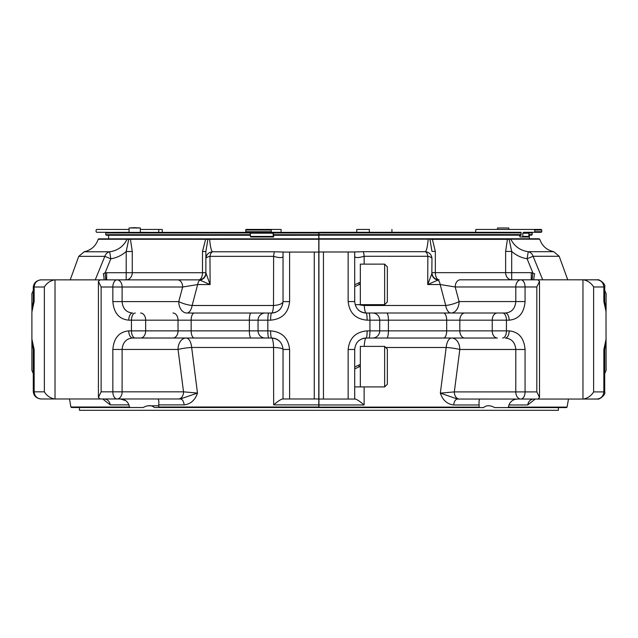 <?xml version="1.0" encoding="UTF-8"?>
<svg xmlns="http://www.w3.org/2000/svg" width="638" height="638" viewBox="0 0 638 638"><rect width="100%" height="100%" fill="white"/><g stroke="black" fill="none" stroke-linecap="round" stroke-linejoin="round"><path stroke-width="0.96" d="M354.704 301.567C355.438 308.569 359.258 312.381 366.156 313.011A7.154 0.981 -90 0 1 367.137 320.172C355.733 319.191 349.401 312.995 348.149 301.567L354.704 301.567L354.704 251.994L318.928 251.994L318.928 407.578L483.476 407.578L484.768 406.709C486.977 405.433 489.657 405.433 492.799 406.709L494.809 407.578L507.625 407.578L508.438 407.108L508.965 404.963C510.56 401.158 513.454 399.189 517.625 399.053M318.928 251.994L318.928 239.178L428.186 239.178C427.556 246.38 426.623 250.559 425.394 251.699A7.154 3.246 90 0 1 427.851 256.293A7.154 2.704 0 0 1 431.958 258.741A7.154 7.058 180 0 0 425.394 251.699L363.11 251.699A7.154 1.348 90 0 1 364.131 256.293C358.341 257.935 355.199 257.959 354.704 256.364M520.56 232.304L318.928 232.304L318.928 239.178M475.589 232.304L475.876 229.441L541.199 229.441L541.758 230.015L541.758 231.73L541.199 232.304L534.413 232.304L534.947 231.73L541.758 231.73M356.77 232.304L356.77 229.473L369.458 229.441L356.77 229.473M369.346 232.304L369.346 229.528M162.267 232.391L162.267 229.528L158.591 229.441L162.267 229.528M158.766 232.391L158.766 229.473M281.087 232.391L281.063 229.441L268.407 229.441M31.9 353.667L31.9 339.121L34.149 349.449L34.149 391.828C34.643 396.238 37.004 398.622 41.231 398.973L120.279 398.973C124.442 399.101 127.329 401.071 128.94 404.883L129.466 407.02L130.272 407.499L143.087 407.499L145.081 406.621C148.231 405.353 150.903 405.353 153.112 406.621L154.396 407.499L158.679 407.499L158.878 401.414L158.224 398.973L180.323 398.973L197.485 393.072L191.663 347.463A11.436 5.63 90 0 0 186.121 338.012L271.605 338.012A11.436 2.002 -90 0 1 273.574 347.463A11.436 2.018 180 0 1 283.041 349.449C282.307 342.462 278.495 338.65 271.605 338.012A7.146 0.981 90 0 1 270.624 330.867C282.02 331.84 288.344 338.036 289.596 349.449L289.596 398.973L318.785 398.973L318.785 238.851L108.596 238.851L108.596 235.255M558.394 407.578L558.394 410.314L79.463 410.314L79.463 407.499M158.782 405.808L148.199 405.808M279.484 232.391L273.495 232.304L273.487 232.966L318.785 232.966L318.785 232.391L273.495 232.391M318.785 232.966L318.785 238.851L209.902 238.851L209.631 239.258C210.269 246.443 211.194 250.614 212.43 251.771A7.146 7.05 180 0 0 205.867 258.805L205.867 251.5L207.884 239.306L127.098 239.258A0.574 0.494 90 0 1 127.576 238.851L98.746 238.851L98.204 239.258L127.098 239.258C123.485 246.459 117.671 250.63 109.664 251.771A7.146 6.372 90 0 0 104.839 256.356L110.821 258.805L109.664 251.771L84.176 251.771C91.178 250.208 95.852 246.037 98.204 239.258M318.785 398.973L318.785 407.02L158.758 407.02M158.679 407.499L318.785 407.499L318.785 407.02M250.391 232.966L105.741 232.966L106.307 232.391L250.216 232.391M273.487 232.966L273.487 234.68L318.785 234.68M105.741 232.966L105.741 234.68L106.307 235.255L250.399 235.255M273.487 234.68L273.495 235.278L318.785 235.255M105.741 234.68L250.399 234.68M127.576 238.851L209.902 238.851M283.041 256.436C282.554 258.023 279.42 257.999 273.63 256.356A7.146 1.348 -90 0 1 274.643 251.771L283.336 252.034M289.596 252.066L289.596 301.591C288.36 312.987 282.036 319.183 270.624 320.172A7.146 0.981 -90 0 1 271.605 313.027C278.487 312.405 282.299 308.593 283.041 301.591L283.041 252.066L318.785 252.066M289.596 398.973L282.371 398.973C280.361 399.627 277.458 401.597 273.654 404.883L273.574 347.463L191.663 347.463A11.436 1.459 172.6 0 0 178.034 349.449A11.436 8.087 -90 0 1 186.121 338.012M132.648 338.012A7.146 3.876 90 0 1 128.772 330.867C119.131 331.808 113.827 338.004 112.846 349.449L112.846 391.828L101.123 391.828L98.412 397.394L100.007 398.973L117.049 398.973A7.146 5.056 -90 0 0 122.105 391.828L112.846 391.828A7.146 4.203 90 0 0 117.049 398.973L180.323 398.973A7.146 3.876 -90 0 1 184.143 404.883C190.634 404.117 195.076 400.178 197.485 393.072L183.529 391.828L178.034 349.449L122.105 349.449C122.759 342.375 126.276 338.555 132.648 338.012L268.861 338.012A7.146 1.037 90 0 1 267.824 330.867L270.624 330.867M318.928 234.593L521.094 234.593L521.047 235.278L519.579 235.845L520.114 236.993L528.328 236.993L528.894 236.419L528.894 233.205L529.779 232.304M534.413 229.441L534.947 231.73M522.251 236.993L522.785 236.419L522.785 233.205L523.623 232.304L534.413 232.304M520.114 236.993L526.063 236.993M521.047 232.304L521.094 234.593M486.164 232.304L485.311 232.304M369.458 229.441L366.603 229.441M391.923 229.441L391.923 232.304L387.784 232.304M373.07 232.304L386.795 232.304L373.07 232.304M129.059 232.304L110.805 232.391M208.299 238.851A0.574 0.423 90 0 0 207.884 239.306L318.785 239.258M128.852 238.851L126.204 251.5C121.802 255.399 116.682 257.832 110.821 258.805L105.134 272.777L106.65 272.705L106.65 279.859M130.957 238.851A0.574 0.486 90 0 0 130.471 239.425L132.265 251.5L126.204 251.5L126.204 272.705L106.65 272.705M205.731 238.851L202.501 251.5L205.867 251.5L205.867 272.705A7.146 7.146 0 0 1 198.721 279.859L158.878 279.859M289.596 301.591L283.041 301.591A11.436 3.964 0 0 1 273.495 305.498L273.63 256.356L209.974 256.356L210.101 284.564L197.652 284.564A7.146 3.461 -90 0 1 199.933 280.146L198.992 279.891A7.146 7.122 0 0 0 205.867 272.777L205.867 258.805A7.146 2.704 0 0 1 209.974 256.356A7.146 3.238 -90 0 1 212.43 251.771L274.643 251.771M314.263 252.066L314.263 398.973M283.041 398.973L283.041 349.449L289.596 349.449M54.461 279.859C50.043 280.824 46.678 283.208 44.357 287.004L34.149 287.004C34.643 282.594 37.004 280.21 41.231 279.859L117.049 279.859L100.007 279.859L98.412 281.438L101.123 287.004L101.123 391.828M140.32 232.304L148.614 232.391M129.059 229.441L96.665 229.441L96.099 230.015L96.099 231.73L96.665 232.304L108.077 232.304M140.32 229.441L158.591 229.441M279.484 232.304L264.786 232.304M251.428 236.993L273.654 236.993L273.495 235.278M250.08 232.304L250.606 236.993L273.295 236.993L273.064 232.304L271.254 232.304L271.254 229.441L281.063 229.441M271.254 229.441L245.933 229.441L245.734 230.015L245.933 232.304L271.254 232.304M125.534 400.544L120.279 398.973M117.049 279.859L177.611 279.859A7.146 5.056 -90 0 1 182.659 287.004L122.105 287.004A7.146 5.056 -90 0 0 117.049 279.859A7.146 4.203 90 0 0 112.846 287.004L122.105 287.004L122.105 301.591C122.751 308.656 126.268 312.468 132.648 313.027A7.146 3.876 -90 0 0 128.772 320.172C119.147 319.247 113.843 313.051 112.846 301.591L178.76 301.591L182.659 287.004L197.652 284.564L192.126 305.498A11.436 2.855 15 0 1 178.76 301.591A11.436 8.087 -90 0 0 186.846 313.027L271.605 313.027A11.436 11.436 0 0 0 275.935 312.173A11.436 11.436 0 0 1 271.605 313.027A11.436 2.01 -90 0 0 273.495 305.498L192.126 305.498A11.436 5.614 90 0 1 186.846 313.027L268.861 313.027A7.146 1.037 -90 0 0 267.824 320.172L270.624 320.172M265.201 313.027A7.146 7.146 0 0 0 258.055 320.172L258.055 330.867A7.146 7.146 0 0 0 265.201 338.012M279.651 341.322A11.436 11.436 0 0 0 271.605 338.012A11.436 11.436 0 0 1 279.651 341.322M177.611 279.859L198.721 279.859A7.146 3.78 -90 0 0 202.501 272.705L132.265 272.705A7.146 6.069 -90 0 1 126.204 279.859L126.204 272.705L132.265 272.705L132.265 251.5M102.71 398.973L110.199 404.883A7.146 6.005 90 0 0 104.281 398.973L104.959 399.093M130.272 407.499L71.456 407.499L70.898 407.02L69.478 398.973M178.473 398.973A7.146 5.056 -90 0 0 183.529 391.828L122.105 391.828L122.105 349.449L112.846 349.449M205.867 272.777L210.101 284.564L199.933 280.146A7.146 6.882 -33.5 0 0 205.986 273.774M278.527 310.69A11.436 11.436 0 0 0 279.643 309.717A11.436 11.436 0 0 1 278.527 310.69M54.461 398.973C50.043 398.008 46.678 395.624 44.357 391.828L33.288 391.828C33.838 395.823 36.254 398.2 40.545 398.949L41.223 398.973L40.545 398.949C36.254 398.2 33.838 395.823 33.288 391.828L33.288 349.449L34.149 349.449M95.229 279.859L104.839 256.356L78.753 256.356L84.176 251.771M103.978 279.859A7.146 1.069 76.8 0 0 103.324 273.774L105.134 272.777L105.78 279.859M41.223 279.859L40.545 279.883C36.254 280.632 33.838 283.009 33.288 287.004L34.149 287.004L34.149 301.591L31.9 311.918L31.9 370.271L33.288 373.549M31.9 311.918L32.004 308.872M31.9 309.382L31.9 293.639L33.288 290.354M32.004 342.167L31.9 339.121M360.326 284.046L354.704 286.661L360.326 284.046L360.334 264.132L384.642 264.132L384.642 304.653L360.334 304.653L360.326 284.046M354.704 284.771L360.326 282.156L354.704 284.771M384.642 304.653L387.338 301.957L387.338 266.828L384.642 264.132M360.326 366.3L354.704 368.923L360.326 366.3L360.334 346.386L384.642 346.386L384.642 386.915L360.334 386.915L360.326 366.3M354.704 367.033L360.326 364.41L354.704 367.033M384.642 386.915L387.338 384.212L387.338 349.09L384.642 346.386M596.753 279.811L582.965 279.811L597.471 279.843C599.026 278.838 606.092 284.221 604.704 286.972L603.851 286.972C603.357 282.554 600.988 280.17 596.753 279.811L537.922 279.811L539.525 281.398L536.813 286.972L536.813 391.899L539.525 397.466L537.922 399.053L457.526 399.053L440.348 393.136C442.756 400.257 447.206 404.197 453.706 404.963A7.154 3.884 90 0 1 457.526 399.053L479.648 399.053L478.994 401.493L479.194 407.578M364.266 304.653L364.266 305.482A11.452 2.01 90 0 0 366.156 313.011A11.452 11.452 0 0 1 358.101 309.701A11.452 11.452 0 0 0 366.156 313.011L386.708 313.011A7.154 1.715 -90 0 1 388.422 320.172L388.422 330.875L459.831 330.875L459.831 320.172L492.225 320.172L492.225 330.875A7.154 5.056 90 0 0 497.281 338.028L464.895 338.028A7.154 5.056 90 0 1 459.831 330.875L509.132 330.875C518.766 331.8 524.077 338.004 525.066 349.48L459.815 349.48L454.32 391.899L440.348 393.136L446.177 347.487A11.452 1.459 -172.6 0 1 459.815 349.48A11.452 8.095 90 0 0 451.72 338.028A11.452 5.63 -90 0 0 446.177 347.487L385.743 347.487M364.131 386.915L364.107 404.963C360.295 401.669 357.392 399.699 355.382 399.053L318.928 399.053M364.226 346.386A11.452 2.002 90 0 1 366.156 338.028C359.266 338.65 355.454 342.47 354.704 349.48L354.704 399.053M354.704 349.48L348.149 349.48C349.385 338.068 355.717 331.864 367.137 330.875A7.154 0.981 90 0 1 366.156 338.028A11.452 11.452 0 0 0 361.826 338.882A11.452 11.452 0 0 1 366.156 338.028L464.895 338.028M359.226 340.365A11.452 11.452 0 0 0 358.109 341.338A11.452 11.452 0 0 1 359.226 340.365M366.156 338.028L497.281 338.028M386.708 313.011L450.994 313.011A11.452 8.095 90 0 0 459.089 301.567A11.452 2.863 -15 0 1 445.715 305.482L364.266 305.482A11.452 3.972 0 0 1 358.963 304.653M431.958 258.741L431.838 273.726L427.723 284.524L427.851 256.293L364.131 256.293L364.154 264.132M353.293 251.994L363.11 251.699M529.325 235.167L529.325 238.771L427.915 238.771L429.94 239.218L431.958 251.428L435.331 251.428L432.389 239.346L429.94 239.218A0.574 0.423 90 0 0 429.526 238.771L432.093 238.771L432.389 239.346L507.433 239.346A0.574 0.486 90 0 0 506.939 238.771L432.093 238.771M429.526 238.771L318.928 238.771M506.939 238.771L510.328 238.771A0.574 0.494 90 0 1 510.807 239.178L507.433 239.346L505.631 251.428L511.7 251.428L509.044 238.771M542.707 279.811L533.089 256.293L559.199 256.293L553.776 251.699L528.256 251.699L527.1 258.741L533.089 256.293A7.154 6.38 -90 0 0 528.256 251.699C520.225 250.543 514.403 246.364 510.807 239.178L539.732 239.178L539.182 238.771L510.328 238.771M318.928 235.167L521.047 235.167M528.894 235.167L531.614 235.167L532.188 234.593L528.894 234.593M526.717 232.304L531.614 232.304L532.188 232.87L532.188 234.593M367.137 320.172L379.722 320.172L379.722 330.875L379.722 320.172L459.831 320.172A7.154 5.056 -90 0 1 464.895 313.011L443.538 313.011A7.154 3.158 -90 0 1 446.688 320.172L446.688 330.875A7.154 3.158 90 0 1 443.538 338.028M464.895 313.011L505.256 313.011C511.628 312.468 515.145 308.656 515.799 301.567L459.089 301.567L455.189 286.972L440.18 284.524L427.723 284.524L437.899 280.098A7.154 3.461 90 0 1 440.18 284.524L445.715 305.482A11.452 5.622 -90 0 0 450.994 313.011M323.45 251.994L323.45 399.053M367.137 330.875L379.722 330.875A7.154 7.154 0 0 1 372.568 338.028M459.384 399.053A7.154 5.056 90 0 1 454.32 391.899L515.799 391.899A7.154 5.056 90 0 0 520.863 399.053A7.154 4.211 -90 0 0 525.066 391.899L515.799 391.899L515.799 349.48C515.153 342.399 511.644 338.587 505.256 338.028A7.154 3.884 90 0 0 509.132 330.875M582.965 279.811L582.965 399.053L597.471 399.021C599.026 400.026 606.092 394.643 604.704 391.899L603.851 391.899C603.357 396.31 600.988 398.694 596.753 399.053L533.966 399.053M533.105 399.077L533.647 399.053A7.154 6.013 -90 0 0 527.722 404.963L535.218 399.053M508.438 407.108L567.062 407.108L566.504 407.578L507.625 407.578M478.994 279.811L460.245 279.811A7.154 5.056 90 0 0 455.189 286.972L515.799 286.972L515.799 301.567L525.066 301.567C524.093 313.027 518.782 319.231 509.132 320.172A7.154 3.884 -90 0 0 505.256 313.011M537.922 279.811L460.245 279.811M379.722 320.172A7.154 7.154 0 0 0 372.568 313.011A7.154 7.154 0 0 1 379.722 320.172A7.154 7.154 0 0 0 372.568 313.011M532.148 279.811L532.794 272.729L527.1 258.741C521.286 257.792 516.158 255.352 511.7 251.428L511.7 279.811A7.154 6.069 90 0 1 505.631 272.657L435.331 272.657A7.154 3.788 90 0 0 439.111 279.811A7.154 7.154 0 0 1 431.958 272.657L435.331 272.657L435.331 251.428M583.515 399.053C587.941 398.088 591.306 395.704 593.627 391.899L603.851 391.899L603.851 349.48L606.1 339.137L605.996 342.183M583.515 279.811C587.941 280.776 591.306 283.16 593.627 286.972L593.627 391.899M439.111 279.811L437.899 280.098A7.154 6.89 -146.5 0 1 431.838 273.726M520.863 279.811A7.154 5.056 90 0 0 515.799 286.972L525.066 286.972A7.154 4.211 -90 0 0 520.863 279.811M531.271 279.811L531.271 272.657L505.631 272.657L505.631 251.428M431.958 272.729A7.154 7.13 180 0 0 438.84 279.851M605.996 308.856L606.1 370.311L604.704 373.605M606.1 311.91L603.851 301.567L603.851 286.972L593.627 286.972M531.271 272.657L534.604 273.726A7.154 1.069 103.2 0 0 533.942 279.811M604.704 290.322L606.1 293.608L606.1 309.677M134.69 227.686L140.32 227.973L129.059 227.973L134.69 227.686M497.536 227.973L508.797 227.973L497.536 227.973L497.536 229.441M273.654 404.883L318.785 404.883M158.798 404.883L184.143 404.883M534.947 230.015L541.758 230.015M522.785 233.205L528.894 233.205M522.785 236.419L528.894 236.419M194.303 313.027A7.146 3.15 -90 0 0 191.153 320.172L267.824 320.172L267.824 330.867L249.354 330.867A7.146 1.715 90 0 0 251.069 338.012M250.399 236.419L273.2 236.419M250.399 233.205L273.2 233.205M245.734 231.73L271.166 231.73M245.734 230.015L271.166 230.015M202.501 251.5L202.501 272.705L205.867 272.705M55.02 279.859L55.02 398.973M110.199 404.883L128.94 404.883M129.466 407.02L70.898 407.02M44.357 287.004L44.357 391.828M112.846 301.591L112.846 287.004L101.123 287.004M128.772 320.172L191.153 320.172L191.153 330.867A7.146 3.15 90 0 0 194.303 338.012M128.772 330.867L249.354 330.867L249.354 320.172A7.146 1.715 -90 0 1 251.069 313.027M172.97 313.027A7.146 5.056 -90 0 1 178.026 320.172L178.026 330.867A7.146 5.056 90 0 1 172.97 338.012M140.607 313.027A7.146 5.056 -90 0 1 145.663 320.172L145.663 330.867A7.146 5.056 90 0 1 140.607 338.012M135.28 313.027A7.146 3.82 -90 0 0 131.46 320.172L131.46 330.867A7.146 3.82 90 0 0 135.28 338.012M33.288 287.004L33.288 301.591L34.149 301.591M33.12 346.697A4.578 1.627 180 0 1 31.9 345.597M358.971 284.676L358.971 282.786M358.971 366.93L358.971 365.04M479.114 407.108L318.928 407.108M453.706 404.963L479.074 404.963M318.928 404.963L364.107 404.963M348.149 349.48L348.149 399.053M348.149 251.994L348.149 301.567M318.928 232.87L521.094 232.87M528.958 232.87L532.188 232.87M368.9 313.011A7.154 1.045 -90 0 1 369.936 320.172L369.936 330.875A7.154 1.045 90 0 1 368.9 338.028M497.281 313.011A7.154 5.056 -90 0 0 492.225 320.172L506.436 320.172L506.436 330.875A7.154 3.828 90 0 1 502.616 338.028M379.722 330.875L388.422 330.875A7.154 1.715 90 0 1 386.708 338.028M508.965 404.963L527.722 404.963M509.132 320.172L506.436 320.172A7.154 3.828 -90 0 0 502.616 313.011M525.066 349.48L525.066 391.899L536.813 391.899M536.813 286.972L525.066 286.972L525.066 301.567M604.88 346.721A4.578 1.627 0 0 0 606.1 345.613M604.704 391.899L604.704 349.48L603.851 349.48M606.004 308.856L604.704 301.567L603.851 301.567M285.904 252.066L285.385 252.074M98.412 281.51L98.412 397.322M78.753 256.356L70.204 279.859M40.401 279.899L41.015 279.859M33.288 301.591L31.996 308.872M31.996 342.167L33.288 349.449M355.135 304.653L360.334 304.653M354.704 386.915L360.334 386.915M567.062 407.108L568.49 399.053M553.776 251.699C546.766 250.136 542.085 245.965 539.732 239.178M539.517 281.47L539.517 397.394M559.199 256.293L567.756 279.811M604.704 286.972L604.704 301.567M604.704 349.48L606.004 342.191M140.32 232.391L140.32 227.973M129.059 232.391L129.059 227.973M508.797 229.441L508.797 227.973"/></g></svg>
